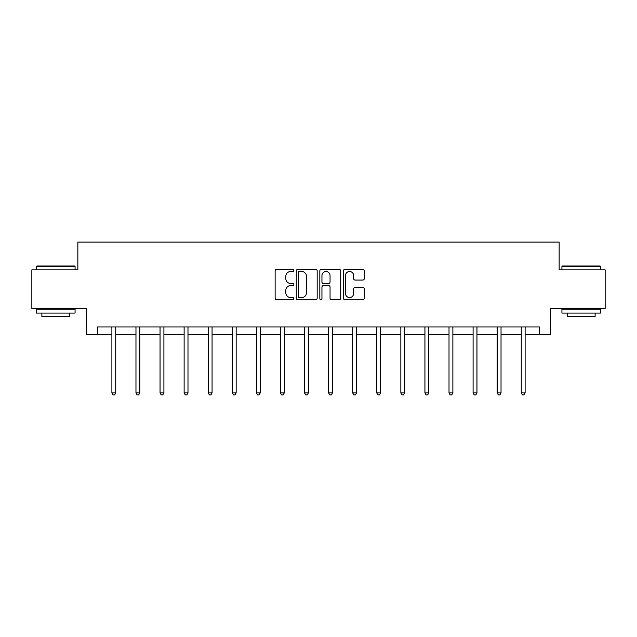 <?xml version="1.0" encoding="UTF-8"?>
<svg xmlns="http://www.w3.org/2000/svg" width="637" height="637" viewBox="0 0 637 637"><rect width="100%" height="100%" fill="white"/><g stroke="black" fill="none" stroke-linecap="round" stroke-linejoin="round"><path stroke-width="0.96" d="M293.8 270.43A1.059 1.059 0 0 0 292.741 269.371L276.641 269.371A1.513 1.513 0 0 0 275.128 270.892L275.128 298.164A1.513 1.513 0 0 0 276.641 299.677L292.741 299.677A1.059 1.059 0 0 0 293.8 298.618A1.059 1.059 0 0 0 292.741 297.559L290.655 297.559A4.849 4.849 0 0 1 285.814 292.709L285.814 290.432A4.849 4.849 0 0 1 290.655 285.583L292.741 285.583A1.059 1.059 0 0 0 293.8 284.524A1.059 1.059 0 0 0 292.741 283.465L290.655 283.465A4.849 4.849 0 0 1 285.814 278.616L285.814 276.347A4.849 4.849 0 0 1 290.655 271.497L292.741 271.497A1.059 1.059 0 0 0 293.8 270.43M362.779 280.057A1.513 1.513 0 0 0 364.292 278.536L364.292 270.892A1.513 1.513 0 0 0 362.779 269.371L344.904 269.371A1.513 1.513 0 0 0 343.383 270.892L343.383 298.164A1.513 1.513 0 0 0 344.904 299.677L362.779 299.677A1.513 1.513 0 0 0 364.292 298.164L364.292 288.919A1.513 1.513 0 0 0 362.779 287.406L355.127 287.406A1.513 1.513 0 0 0 353.615 288.919L353.615 293.506A4.053 4.053 0 0 1 349.562 297.559A4.053 4.053 0 0 1 345.509 293.506L345.509 275.55A4.053 4.053 0 0 1 349.562 271.497A4.053 4.053 0 0 1 353.615 275.55L353.615 278.536A1.513 1.513 0 0 0 355.127 280.057L362.779 280.057M97.453 334.696L97.453 326.972L539.547 326.972L539.547 334.696L550.352 334.696L550.352 308.451L605.15 308.451L605.15 269.857L559.151 269.857L559.151 242.076L77.849 242.076L77.849 269.857L31.85 269.857L31.85 308.451L86.648 308.451L86.648 334.696L111.889 334.696M317.17 270.892A1.513 1.513 0 0 0 315.657 269.371L297.782 269.371A1.513 1.513 0 0 0 296.269 270.892L296.269 298.164A1.513 1.513 0 0 0 297.782 299.677L315.657 299.677A1.513 1.513 0 0 0 317.17 298.164L317.17 270.892M321.343 269.371L339.218 269.371A1.513 1.513 0 0 1 340.731 270.892L340.731 298.164A1.513 1.513 0 0 1 339.218 299.677L331.566 299.677A1.513 1.513 0 0 1 330.054 298.164L330.054 287.104A1.513 1.513 0 0 0 328.541 285.583L323.461 285.583A1.513 1.513 0 0 0 321.948 287.104L321.948 298.618A1.059 1.059 0 0 1 320.889 299.677A1.059 1.059 0 0 1 319.83 298.618L319.83 270.892A1.513 1.513 0 0 1 321.343 269.371M115.743 334.696L135.968 334.696M139.829 334.696L160.046 334.696M163.908 334.696L184.125 334.696M187.987 334.696L208.211 334.696M212.065 334.696L232.29 334.696M236.152 334.696L256.369 334.696M260.23 334.696L280.447 334.696M284.309 334.696L304.534 334.696M308.388 334.696L328.612 334.696M332.466 334.696L352.691 334.696M356.553 334.696L376.77 334.696M380.631 334.696L400.848 334.696M404.71 334.696L424.935 334.696M428.789 334.696L449.013 334.696M452.875 334.696L473.092 334.696M476.954 334.696L497.171 334.696M501.032 334.696L521.257 334.696M525.111 334.696L539.547 334.696M299.446 271.497A1.059 1.059 0 0 0 298.387 272.556L298.387 296.492A1.059 1.059 0 0 0 299.446 297.559L301.643 297.559A4.849 4.849 0 0 0 306.493 292.709L306.493 276.347A4.849 4.849 0 0 0 301.643 271.497L299.446 271.497M330.054 275.622A4.053 4.053 0 0 0 326.001 271.569A4.053 4.053 0 0 0 321.948 275.622L321.948 281.952A1.513 1.513 0 0 0 323.461 283.465L328.541 283.465A1.513 1.513 0 0 0 330.054 281.952L330.054 275.622M115.95 326.972L115.854 327.203A1.545 1.545 0 0 0 115.743 327.776L115.743 392.918L111.889 392.918L111.889 327.776A1.545 1.545 0 0 0 111.778 327.203L111.682 326.972M115.743 392.918L114.588 394.924L113.044 394.924L111.889 392.918M36.946 266.003L74.609 266.003L75.07 266.465L36.484 266.465L36.946 266.003M55.777 313.086L36.484 313.086L36.484 309.224L75.07 309.224L75.07 313.086L55.777 313.086M69.672 313.086L69.672 316.629L41.883 316.629L41.883 313.086M562.391 266.003L600.054 266.003L600.516 266.465L561.93 266.465L562.391 266.003M581.223 313.086L561.93 313.086L561.93 309.224L600.516 309.224L600.516 313.086L581.223 313.086M595.117 313.086L595.117 316.629L567.328 316.629L567.328 313.086M140.029 326.972L139.941 327.203A1.545 1.545 0 0 0 139.829 327.776L139.829 392.918L135.968 392.918L135.968 327.776A1.545 1.545 0 0 0 135.856 327.203L135.761 326.972M139.829 392.918L138.667 394.924L137.122 394.924L135.968 392.918M164.107 326.972L164.02 327.203A1.545 1.545 0 0 0 163.908 327.776L163.908 392.918L160.046 392.918L160.046 327.776A1.545 1.545 0 0 0 159.935 327.203L159.847 326.972M163.908 392.918L162.746 394.924L161.209 394.924L160.046 392.918M188.194 326.972L188.098 327.203A1.545 1.545 0 0 0 187.987 327.776L187.987 392.918L184.125 392.918L184.125 327.776A1.545 1.545 0 0 0 184.013 327.203L183.926 326.972M187.987 392.918L186.832 394.924L185.287 394.924L184.125 392.918M212.272 326.972L212.177 327.203A1.545 1.545 0 0 0 212.065 327.776L212.065 392.918L208.211 392.918L208.211 327.776A1.545 1.545 0 0 0 208.1 327.203L208.004 326.972M212.065 392.918L210.911 394.924L209.366 394.924L208.211 392.918M236.351 326.972L236.263 327.203A1.545 1.545 0 0 0 236.152 327.776L236.152 392.918L232.29 392.918L232.29 327.776A1.545 1.545 0 0 0 232.179 327.203L232.083 326.972M236.152 392.918L234.989 394.924L233.445 394.924L232.29 392.918M260.429 326.972L260.342 327.203A1.545 1.545 0 0 0 260.23 327.776L260.23 392.918L256.369 392.918L256.369 327.776A1.545 1.545 0 0 0 256.257 327.203L256.17 326.972M260.23 392.918L259.068 394.924L257.523 394.924L256.369 392.918M284.508 326.972L284.421 327.203A1.545 1.545 0 0 0 284.309 327.776L284.309 392.918L280.447 392.918L280.447 327.776A1.545 1.545 0 0 0 280.336 327.203L280.248 326.972M284.309 392.918L283.154 394.924L281.61 394.924L280.447 392.918M308.595 326.972L308.499 327.203A1.545 1.545 0 0 0 308.388 327.776L308.388 392.918L304.534 392.918L304.534 327.776A1.545 1.545 0 0 0 304.422 327.203L304.327 326.972M308.388 392.918L307.233 394.924L305.688 394.924L304.534 392.918M332.673 326.972L332.578 327.203A1.545 1.545 0 0 0 332.466 327.776L332.466 392.918L328.612 392.918L328.612 327.776A1.545 1.545 0 0 0 328.501 327.203L328.405 326.972M332.466 392.918L331.312 394.924L329.767 394.924L328.612 392.918M356.752 326.972L356.664 327.203A1.545 1.545 0 0 0 356.553 327.776L356.553 392.918L352.691 392.918L352.691 327.776A1.545 1.545 0 0 0 352.579 327.203L352.492 326.972M356.553 392.918L355.39 394.924L353.846 394.924L352.691 392.918M380.83 326.972L380.743 327.203A1.545 1.545 0 0 0 380.631 327.776L380.631 392.918L376.77 392.918L376.77 327.776A1.545 1.545 0 0 0 376.658 327.203L376.571 326.972M380.631 392.918L379.477 394.924L377.932 394.924L376.77 392.918M404.917 326.972L404.821 327.203A1.545 1.545 0 0 0 404.71 327.776L404.71 392.918L400.848 392.918L400.848 327.776A1.545 1.545 0 0 0 400.737 327.203L400.649 326.972M404.71 392.918L403.555 394.924L402.011 394.924L400.848 392.918M428.996 326.972L428.9 327.203A1.545 1.545 0 0 0 428.789 327.776L428.789 392.918L424.935 392.918L424.935 327.776A1.545 1.545 0 0 0 424.823 327.203L424.728 326.972M428.789 392.918L427.634 394.924L426.089 394.924L424.935 392.918M453.074 326.972L452.987 327.203A1.545 1.545 0 0 0 452.875 327.776L452.875 392.918L449.013 392.918L449.013 327.776A1.545 1.545 0 0 0 448.902 327.203L448.806 326.972M452.875 392.918L451.713 394.924L450.168 394.924L449.013 392.918M477.153 326.972L477.065 327.203A1.545 1.545 0 0 0 476.954 327.776L476.954 392.918L473.092 392.918L473.092 327.776A1.545 1.545 0 0 0 472.98 327.203L472.893 326.972M476.954 392.918L475.791 394.924L474.254 394.924L473.092 392.918M501.239 326.972L501.144 327.203A1.545 1.545 0 0 0 501.032 327.776L501.032 392.918L497.171 392.918L497.171 327.776A1.545 1.545 0 0 0 497.059 327.203L496.971 326.972M501.032 392.918L499.878 394.924L498.333 394.924L497.171 392.918M525.318 326.972L525.222 327.203A1.545 1.545 0 0 0 525.111 327.776L525.111 392.918L521.257 392.918L521.257 327.776A1.545 1.545 0 0 0 521.146 327.203L521.05 326.972M525.111 392.918L523.956 394.924L522.412 394.924L521.257 392.918M36.484 269.857L36.484 266.465M45.283 309.224L45.283 308.451M66.272 309.224L66.272 308.451M75.07 269.857L75.07 266.465M561.93 269.857L561.93 266.465M570.728 309.224L570.728 308.451M591.717 309.224L591.717 308.451M600.516 269.857L600.516 266.465"/></g></svg>
